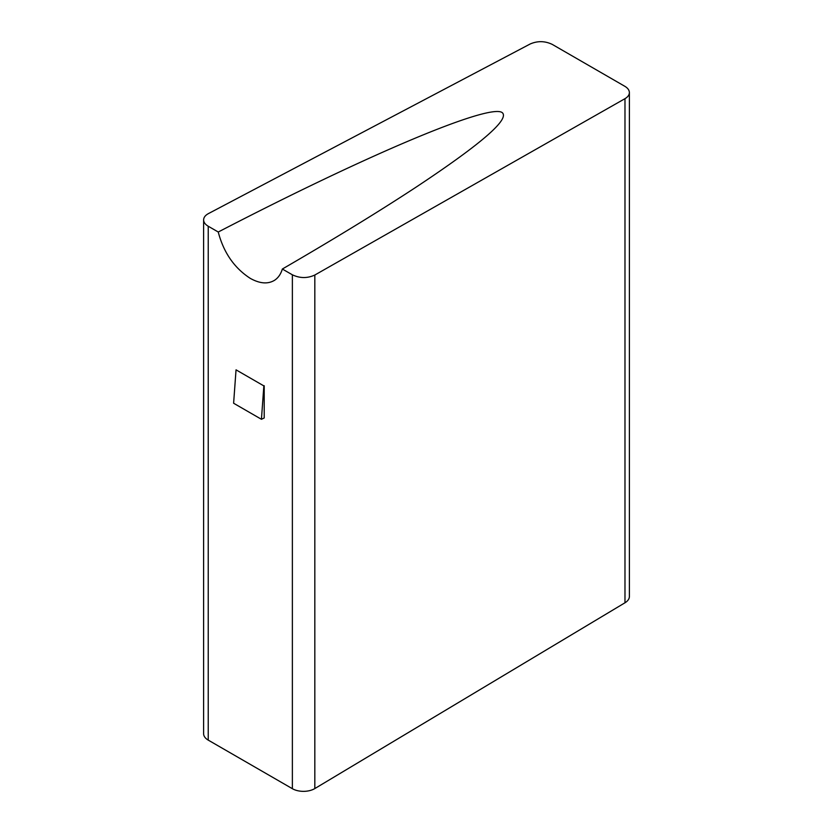 <?xml version="1.0" encoding="UTF-8"?>
<svg xmlns="http://www.w3.org/2000/svg" width="833" height="833" viewBox="0 0 833 833"><rect width="100%" height="100%" fill="white"/><g stroke="black" fill="none" stroke-linecap="round" stroke-linejoin="round"><path stroke-width="1.25" d="M233.615 403.234L236.041 369.842L263.853 385.898L261.437 419.291L233.615 403.234M263.853 385.898L236.041 369.842M264.207 385.731L264.207 417.979L261.437 419.291M203.616 219.902L203.616 733.686A15.733 9.08 0 0 0 208.229 740.11L292.373 788.695L292.373 274.807L282.345 269.028C280.846 274.067 278.274 277.795 274.651 280.221C267.987 284.313 259.865 283.699 250.296 278.378C234.312 268.039 223.629 252.576 218.246 232.011L208.229 226.232C205.22 224.441 203.689 222.328 203.616 219.902C203.689 217.413 205.293 215.31 208.427 213.602L530.225 43.962C537.629 40.775 544.98 40.921 552.269 44.409L624.771 86.268C627.78 88.048 629.311 90.162 629.384 92.588C629.321 94.952 627.853 96.982 624.979 98.669L314.822 275.025C307.398 278.441 299.911 278.368 292.373 274.807M629.384 92.588L629.384 596.48A15.733 9.08 180 0 1 624.979 602.78L314.822 788.57A15.733 9.08 180 0 1 292.373 788.695M282.345 269.028C334.283 238.894 378.848 211.603 416.052 187.165C481.245 143.974 509.963 119.109 502.205 112.601C489.565 103.24 368.124 154.303 218.246 232.011M208.229 740.11L208.229 226.232M314.822 788.57L314.822 275.025M624.979 602.78L624.979 98.669"/></g></svg>
